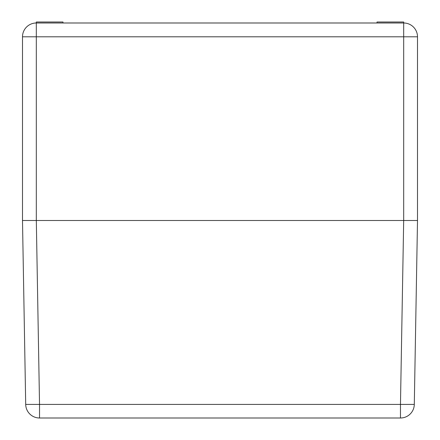 <?xml version="1.0" encoding="UTF-8"?>
<svg xmlns="http://www.w3.org/2000/svg" width="440" height="440" viewBox="0 0 440 440"><rect width="100%" height="100%" fill="white"/><g stroke="black" fill="none" stroke-linecap="round" stroke-linejoin="round"><path stroke-width="0.66" d="M377.02 22.99L377.02 22L403.684 22L403.684 22.99A13.827 13.827 0 0 1 417.505 36.812L417.505 220.495L22.495 220.495L25.701 404.415L22.495 220.495L22.495 36.812A13.827 13.827 0 0 1 36.317 22.99L36.317 22L62.981 22L62.981 22.99M22.495 220.495L22.495 36.812L36.317 36.812L36.317 22.99L403.684 22.99L403.684 36.812L36.317 36.812L36.317 220.495L39.529 404.415L25.701 404.415A13.827 13.827 0 0 0 39.529 418L39.529 404.415L400.472 404.415L403.684 220.495L417.505 220.495L414.299 404.415L400.472 404.415L400.472 418L39.529 418M414.299 404.415A13.827 13.827 0 0 1 400.472 418M403.684 220.495L403.684 36.812L417.505 36.812"/></g></svg>
